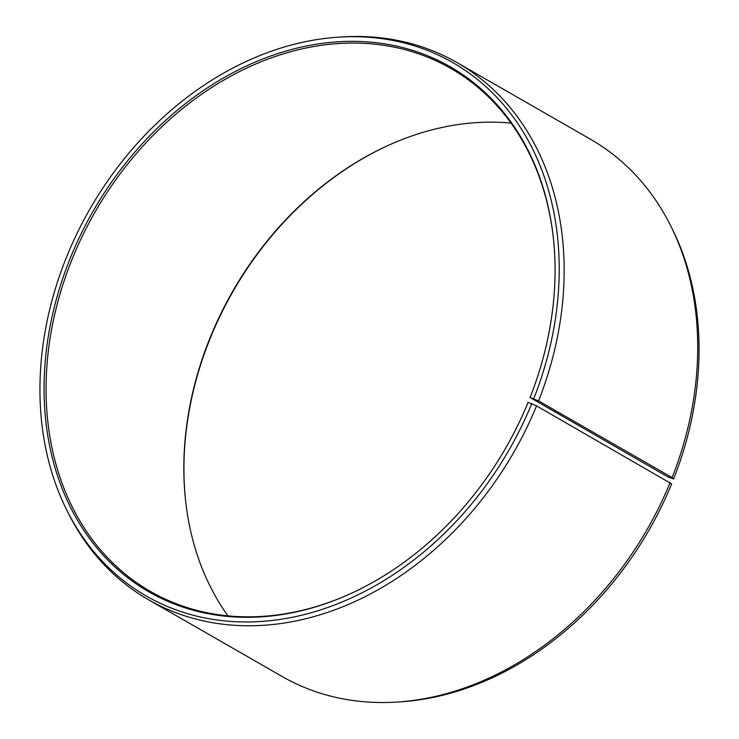 <?xml version="1.0" encoding="UTF-8"?>
<svg xmlns="http://www.w3.org/2000/svg" width="739" height="739" viewBox="0 0 739 739"><rect width="100%" height="100%" fill="white"/><g stroke="black" fill="none" stroke-linecap="round" stroke-linejoin="round"><path stroke-width="1.11" d="M348.9 594.424A301.577 236.997 119.9 0 1 150.423 591.44A301.577 236.997 119.9 0 1 72.939 257.163A301.577 236.997 119.9 0 1 450.818 68.431A301.577 236.997 119.9 0 1 553.4 238.374M668.019 476.978L530.057 397.508L538.555 400.889L672.12 477.606L673.645 478.937L668.019 476.978M227.991 615.883A301.577 236.997 119.9 0 1 185.544 500.155A301.577 236.997 119.9 0 1 210.707 336.291A301.577 236.997 119.9 0 1 389.665 144.77A301.577 236.997 119.9 0 1 511.009 123.117M185.6 500.626A302.704 237.884 119.9 0 1 210.901 336.624A302.704 237.884 119.9 0 1 390.1 144.576M530.057 397.508A302.704 237.884 119.9 0 0 553.354 237.903A302.704 237.884 119.9 0 0 343.764 41.504A302.704 237.884 119.9 0 0 71.036 256.294A302.704 237.884 119.9 0 0 96.153 547.026A302.704 237.884 119.9 0 0 348.466 594.618A302.704 237.884 119.9 0 0 528.099 402.376L536.551 405.877L671.659 483.888A307.59 241.718 119.9 0 1 400.556 701.828L397.139 702.05A309.724 243.399 119.9 0 1 282.03 676.434L148.456 599.717A309.724 243.399 119.9 0 1 68.33 513.189L66.796 510.132A307.59 241.718 119.9 0 1 67.351 255.112A307.59 241.718 119.9 0 1 338.444 37.172A307.59 241.718 119.9 0 1 533.78 398.607M670.116 482.595A309.724 243.399 119.9 0 1 397.139 702.05M536.551 405.877A309.724 243.399 119.9 0 1 148.456 599.717M531.794 403.559A307.59 241.718 119.9 0 1 298.953 615.855A307.59 241.718 119.9 0 1 66.796 510.132M338.444 37.172L341.861 36.95A309.724 243.399 119.9 0 1 456.979 62.566A309.724 243.399 119.9 0 1 538.555 400.889M456.979 62.566L590.544 139.283A309.724 243.399 119.9 0 1 670.679 225.811A309.724 243.399 119.9 0 1 672.12 477.606M670.679 225.811L672.204 228.868A307.59 241.718 119.9 0 1 673.645 478.937"/></g></svg>
